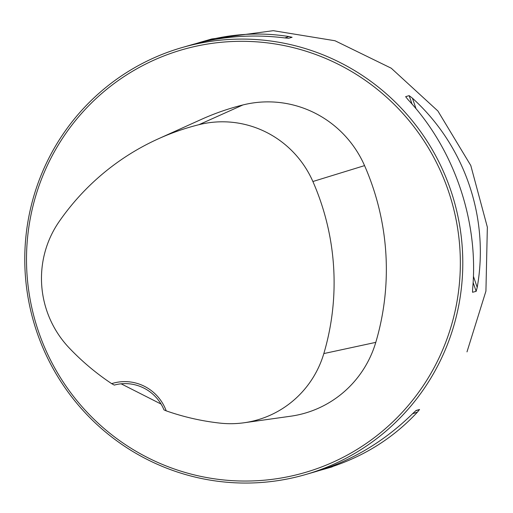 <?xml version="1.0" encoding="UTF-8"?>
<svg xmlns="http://www.w3.org/2000/svg" width="513" height="513" viewBox="0 0 513 513"><rect width="100%" height="100%" fill="white"/><g stroke="black" fill="none" stroke-linecap="round" stroke-linejoin="round"><path stroke-width="0.77" d="M440.949 359.414A222.251 218.737 -106.1 0 0 410.836 118.965A222.251 218.737 -106.1 0 0 181.974 47.587A222.251 218.737 -106.1 0 0 33.672 321.901A222.251 218.737 -106.1 0 0 305.588 474.557A222.251 218.737 -106.1 0 0 440.949 359.414M466.99 351.873L485.926 291.127L487.35 227.163L470.799 165.526L437.89 110.994L391.259 68.216L335.015 40.751L273.269 30.677L211.766 38.969L200.596 42.194C230.145 33.749 259.565 31.864 288.87 36.545L292.109 37.269L288.601 38.283L284.324 37.866C252.261 33.98 221.302 36.308 191.432 44.849L181.974 47.587M472.511 291.948L472.665 288.697C478.834 221.039 454.095 148.776 407.873 99.484L405.642 96.662L409.15 95.642L412.42 98.169C464.823 145.673 489.562 217.929 477.212 287.383L476.16 291.339L472.563 292.269M305.588 474.557L315.046 471.819C351.7 460.988 384.32 441.513 412.914 413.407L416.049 410.49L419.557 409.477L417.46 412.086C392.278 439.211 361.197 458.237 324.21 469.164L319.593 470.447M196.056 43.567L200.596 42.194M166.212 410.855A44.451 43.746 -106.1 0 0 111.674 383.653A247.798 243.88 73.9 0 1 69.197 347.936A99.631 98.054 73.9 0 1 59.162 221.571A247.798 243.88 73.9 0 1 158.414 138.786A247.798 243.88 73.9 0 1 198.954 124.685A99.631 98.054 73.9 0 1 312.885 181.512A247.798 243.88 73.9 0 1 323.825 353.579A99.631 98.054 73.9 0 1 244.066 422.763A99.631 98.054 73.9 0 1 219.93 423.11A247.798 243.88 73.9 0 1 166.212 410.855L164 409.893A42.335 41.662 73.9 0 0 114.277 385.09L111.674 383.653M121.145 383.82L161.063 404.064M438.711 358.581A220.135 216.653 -106.1 0 0 227.567 41.771A220.135 216.653 -106.1 0 0 63.99 383.179A220.135 216.653 -106.1 0 0 438.711 358.581M244.066 422.763L290.634 416.223A106.364 104.684 -106.1 0 0 375.785 342.363A254.531 250.511 -106.1 0 0 364.557 165.616A106.364 104.684 -106.1 0 0 242.918 104.953A254.531 250.511 -106.1 0 0 201.276 119.433L158.414 138.786M198.954 124.685L242.918 104.953M323.825 353.579L375.785 342.363M312.885 181.512L364.557 165.616M419.557 409.477L415.581 410.842M417.46 412.086L412.529 413.786M284.856 37.93L288.87 36.545M412.42 98.169L416.037 108.743M473.422 276.315L477.212 287.383M409.15 95.642L412.042 104.088M473.121 282.477L476.16 291.339M332.232 466.843L324.21 469.164"/></g></svg>
